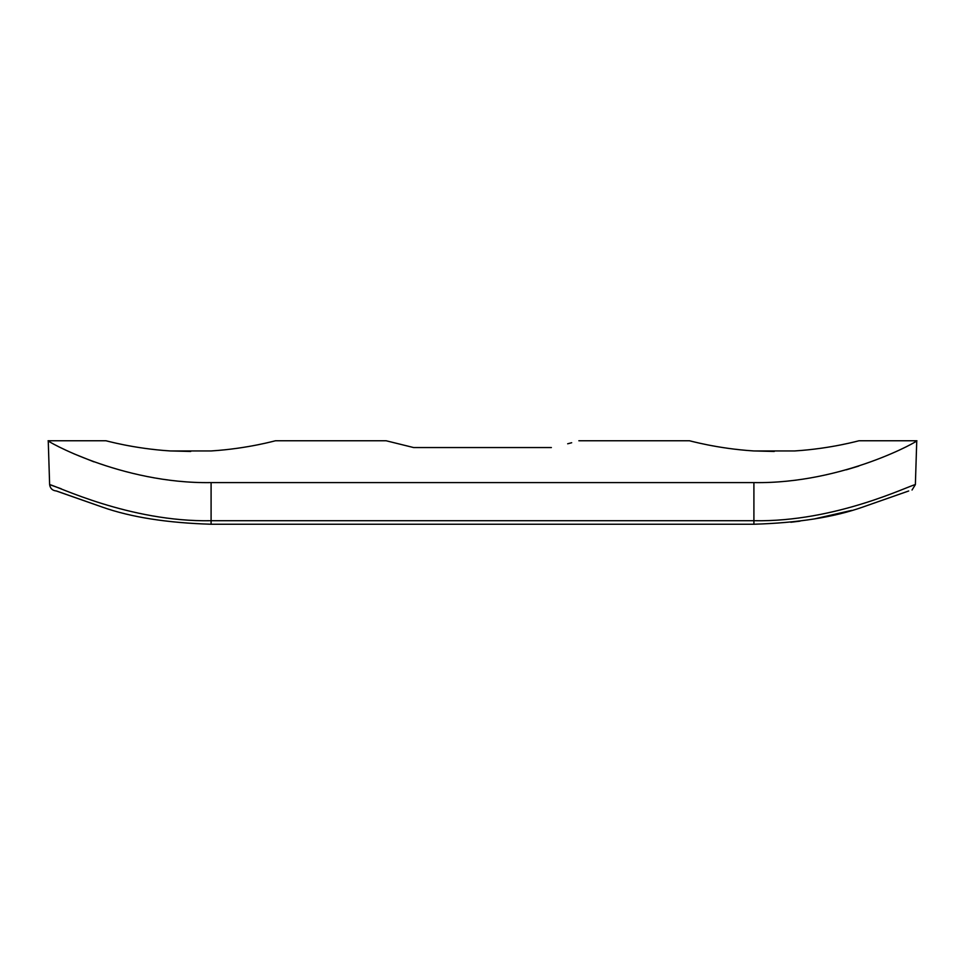 <?xml version="1.0" encoding="UTF-8"?>
<svg xmlns="http://www.w3.org/2000/svg" width="965" height="965" viewBox="0 0 965 965"><rect width="100%" height="100%" fill="white"/><g stroke="black" fill="none" stroke-linecap="round" stroke-linejoin="round"><path stroke-width="1.45" d="M110.649 441.922L105.921 440.764C105.402 440.462 133.254 448.604 170.274 450.945L211.202 450.945C248.186 448.616 276.074 440.462 275.556 440.764C276.099 440.45 248.246 448.604 211.202 450.945C248.186 448.616 276.074 440.462 275.556 440.764C276.099 440.45 248.246 448.604 211.202 450.945M774.268 451.451L753.798 450.945L794.726 450.945C831.734 448.604 859.622 440.45 859.079 440.764C859.598 440.462 831.746 448.604 794.726 450.945M413.623 447.555L386.145 440.764L413.623 447.555L551.377 447.555C587.709 438.786 587.709 438.786 551.377 447.555M693.425 441.753L689.444 440.764L578.855 440.764M753.798 450.945C716.814 448.616 688.926 440.462 689.444 440.764C688.901 440.45 716.754 448.604 753.798 450.945M567.673 443.779L571.678 442.742M93.931 461.849L73.666 453.707M105.921 440.764L48.25 440.764C43.715 439.401 120.709 484.044 211.094 482.596L211.094 520.714L753.906 520.714C835.606 522.246 909.126 485.516 915.375 484.623L912.034 490.027M908.692 490.98L862.674 507.108C834.098 517.216 797.838 522.921 753.906 524.236L753.906 482.596L211.094 482.596M753.906 482.596C844.086 484.08 921.225 439.473 916.75 440.764L915.375 484.623M858.79 466.059L846.365 469.798M190.732 451.451L170.274 450.945M61.265 488.797L49.625 484.623C55.873 485.516 129.394 522.246 211.094 520.714L211.094 524.236C167.162 522.921 130.902 517.216 102.326 507.108L56.44 490.98C52.508 490.642 50.228 488.519 49.625 484.623L48.25 440.764M916.75 440.764L859.079 440.764M386.145 440.764L275.556 440.764M753.906 524.236L211.094 524.236C167.162 522.921 130.902 517.216 102.326 507.108L56.308 490.98M851.661 510.389L814.146 518.965M799.985 521.148L790.805 522.258"/></g></svg>
